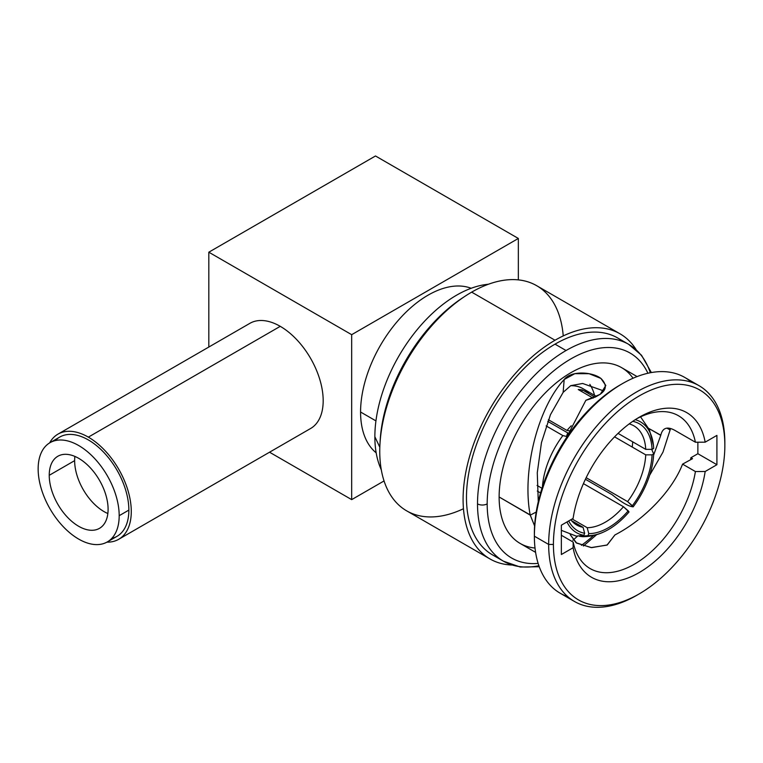 <?xml version="1.0" encoding="UTF-8"?>
<svg xmlns="http://www.w3.org/2000/svg" width="763" height="763" viewBox="0 0 763 763"><rect width="100%" height="100%" fill="white"/><g stroke="black" fill="none" stroke-linecap="round" stroke-linejoin="round"><path stroke-width="1.14" d="M518.344 238.457L375.491 155.976L208.824 252.2L351.676 334.68L518.344 238.457L375.491 155.976L208.824 252.2L208.824 347.041L208.824 252.2L351.676 334.68L351.676 499.631L351.676 334.68L518.344 238.457L518.344 279.887L518.344 238.457M269.549 452.211L351.676 499.631L384.056 480.938L351.676 499.631L269.549 452.211M376.169 452.821A95.404 55.079 -60 0 1 360.575 412.02L375.93 420.89L360.575 412.02A95.404 55.079 -60 0 1 399.392 319.087A95.404 55.079 -60 0 1 471.162 288.28M561.358 530.333L576.246 536.122L583.857 535.302A63.978 36.939 120 0 1 566.976 521.949A63.978 36.939 120 0 0 583.857 535.302L584.649 533.251A61.727 35.642 -60 0 1 568.712 520.948A61.727 35.642 120 0 0 584.649 533.251L583.066 527.319L571.525 520.662M629.027 511.963L628.235 510.838A61.727 35.642 -60 0 1 588.769 533.614L587.977 535.664A63.978 36.939 120 0 0 629.027 511.963L623.466 506.737L583.428 483.628L623.466 506.737A57.244 33.047 -60 0 1 587.186 527.691A57.244 33.047 120 0 0 623.466 506.737L628.235 510.838A61.727 35.642 120 0 1 588.769 533.614L587.186 527.691L588.769 533.614L587.977 535.664A63.978 36.939 120 0 0 603.447 532.097A63.978 36.939 120 0 0 629.027 511.963M614.568 436.856L645.736 454.853L652.088 454.853A61.727 35.642 120 0 1 632.355 505.707L627.596 501.606A57.244 33.047 120 0 0 645.736 454.853A57.244 33.047 -60 0 1 627.596 501.606L586.165 477.695L627.596 501.606L633.156 506.832C628.788 506.537 621.788 502.493 612.155 494.71L585.412 479.269L612.155 494.71C621.788 502.493 628.788 506.537 633.156 506.832A63.978 36.939 120 0 0 653.681 453.937L652.088 454.853A61.727 35.642 -60 0 1 632.355 505.707L633.156 506.832A63.978 36.939 120 0 0 653.681 453.937L651.688 449.35M618.059 433.384L645.736 449.359L652.088 449.35A61.727 35.642 120 0 0 632.727 421.357A61.727 35.642 -60 0 1 652.088 449.35L653.681 448.434A63.978 36.939 120 0 0 635.226 419.688A63.978 36.939 120 0 1 653.452 445.468A63.978 36.939 120 0 1 653.681 448.434M570.791 519.746A57.244 33.047 120 0 0 576.714 525.001A57.244 33.047 120 0 0 583.066 527.319A57.244 33.047 -60 0 1 570.791 519.746M572.116 518.983L587.186 527.691L572.116 518.983M645.736 449.359A57.244 33.047 120 0 0 633.948 425.859A57.244 33.047 120 0 0 629.179 423.904A57.244 33.047 -60 0 1 645.736 449.359M568.158 433.136L547.767 421.367L568.158 433.136M579.375 536.284L582.465 536.675L587.977 535.664L579.375 536.284M632.68 441.825A63.978 36.939 -60 0 1 632.241 447.07A63.978 36.939 120 0 0 632.68 441.825M562.856 435.578L566.852 436.531L562.856 435.578A63.978 36.939 120 0 0 542.417 486.956A63.978 36.939 -60 0 1 562.856 435.578L546.146 425.926L562.856 435.578M569.122 430.742L566.985 430.446A63.978 36.939 -60 0 1 571.258 425.773A63.978 36.939 120 0 0 566.985 430.446L548.397 419.717L566.985 430.446L569.122 430.742M537.295 491.067L540.566 492.955M541.988 488.282L537.076 485.44M588.979 393.727A63.978 36.939 120 0 0 570.638 385.696A63.978 36.939 -60 0 1 583.027 388.691L596.628 396.541M581.721 391.553L582.36 389.912L595.13 397.285L582.36 389.912A63.978 36.939 120 0 0 578.24 389.54L593.137 398.143L578.24 389.54M589.809 384.333A74.078 42.766 -60 0 1 594.558 395.348M567.71 432.879A52.752 30.453 -60 0 1 566.47 436.379A52.752 30.453 120 0 0 567.71 432.879M50.015 442.674L59.695 437.085A57.301 33.086 60 0 1 103.854 452.44A57.301 33.086 60 0 1 128.861 510.104L119.19 515.693A57.301 33.086 -120 0 0 94.173 458.029A57.301 33.086 -120 0 0 50.015 442.674A57.301 33.086 -120 0 0 38.15 468.902A57.301 33.086 -120 0 0 78.665 539.088A57.301 33.086 -120 0 0 119.19 515.693A57.301 33.086 -120 0 0 78.665 445.516A57.301 33.086 -120 0 0 38.15 468.902A57.301 33.086 -120 0 0 63.167 526.575A57.301 33.086 -120 0 0 107.316 541.921A57.301 33.086 -120 0 0 119.19 515.693L128.861 510.104A57.301 33.086 60 0 1 116.997 536.341L107.316 541.921M49.233 475.311A41.622 24.034 60 0 1 78.665 458.315A41.622 24.034 60 0 1 108.098 509.293A41.622 24.034 60 0 1 78.665 526.279A41.622 24.034 60 0 1 49.233 475.311L74.64 460.642A41.622 24.034 60 0 1 74.879 456.408A41.622 24.034 -120 0 0 74.64 460.642A41.622 24.034 -120 0 0 107.85 513.528A41.622 24.034 60 0 1 74.64 460.642L49.233 475.311A41.622 24.034 -120 0 0 67.402 517.19A41.622 24.034 -120 0 0 99.476 528.349A41.622 24.034 -120 0 0 108.098 509.293A41.622 24.034 -120 0 0 89.929 467.404A41.622 24.034 -120 0 0 57.854 456.255A41.622 24.034 -120 0 0 49.233 475.311M57.978 434.128L249.892 323.331A60.725 35.06 60 0 1 280.25 326.335L88.346 437.132A60.725 35.06 -120 0 0 57.978 434.128A60.725 35.06 -120 0 0 49.643 442.893A60.725 35.06 60 0 1 88.346 437.132A60.725 35.06 60 0 1 130.206 499.87A60.725 35.06 60 0 1 106.934 542.14A60.725 35.06 -120 0 0 118.704 539.298A60.725 35.06 -120 0 0 128.012 490.638A60.725 35.06 -120 0 0 88.346 437.132L280.25 326.335A60.725 35.06 60 0 1 319.916 379.85A60.725 35.06 60 0 1 310.608 428.501L118.704 539.298M111.741 538.42A57.301 33.086 -120 0 0 128.861 510.104A57.301 33.086 -120 0 0 100.621 449.216A57.301 33.086 -120 0 0 55.27 440.594M724.85 445.468A121.212 69.986 -60 0 1 639.136 593.929A121.212 69.986 -60 0 1 553.423 544.439A121.212 69.986 -60 0 1 639.136 395.978A121.212 69.986 -60 0 1 724.85 445.468L724.85 445.439A121.212 69.986 120 0 0 639.136 395.978A121.212 69.986 120 0 0 553.423 544.439A121.212 69.986 120 0 0 639.136 593.929A121.212 69.986 120 0 0 724.85 445.468L724.85 442.721A124.579 71.932 120 0 0 699.051 385.687A124.579 71.932 120 0 0 603.047 419.068A124.579 71.932 120 0 0 548.664 544.439L534.377 536.189A124.579 71.932 120 0 0 567.739 596.637M653.614 455.072L660.758 435.377L648.798 428.463L660.806 435.177C662.57 427.757 667.301 426.174 675.007 430.446L695.408 442.216L705.174 442.168A95.098 54.907 120 0 0 639.136 417.304A95.098 54.907 120 0 0 573.099 518.42L561.358 525.192L561.358 554.52L573.099 547.739L573.194 542.102A88.26 50.959 120 0 0 590.171 568.597A88.26 50.959 120 0 0 652.165 550.896A88.26 50.959 120 0 0 695.408 471.544A88.26 50.959 -60 0 1 634.301 564.229A88.26 50.959 -60 0 1 573.194 542.102L561.358 535.273L573.194 542.102L573.099 547.739A95.098 54.907 120 0 0 639.136 572.603A95.098 54.907 120 0 0 705.174 471.486L716.915 464.715L716.915 435.387L705.174 442.168A95.098 54.907 120 0 0 639.136 417.304A95.098 54.907 120 0 0 573.099 518.42L561.358 525.192L561.358 554.52L573.099 547.739A95.098 54.907 120 0 0 639.136 572.603A95.098 54.907 120 0 0 705.174 471.486L695.408 471.544L682.57 464.133L692.527 458.668L690.887 457.743L697.868 453.718L716.915 464.715L705.174 471.486L695.408 471.544L682.57 464.133L692.527 458.668M614.902 534.958C644.783 519.479 672.508 490.266 682.57 464.133C672.508 490.266 644.783 519.479 614.902 534.958L607.033 545.078L591.134 547.596L576.113 542.779L570.209 534.625L576.656 543.103L591.668 547.643L607.234 544.963L614.902 534.958M649.637 475.263L662.971 452.144L670.114 429.97L666.919 428.129L670.114 429.97L670.477 428.482M535.597 552.364L520.137 543.437A101.489 58.598 -60 0 1 499.126 496.98L530.18 514.911L534.615 525.917L530.218 515.139L536.208 512.068L530.218 515.139L499.126 496.98A101.489 58.598 -60 0 1 543.418 394.843A101.489 58.598 -60 0 1 621.626 367.652L637.086 376.579M572.87 540.29L577.429 536.265L572.87 540.29M566.375 437.848L585.87 400.289C604.916 394.748 609.933 387.47 600.939 378.448C592.231 371.734 571.172 370.379 564.172 379.526C537.648 408.043 521.863 471.391 530.18 514.911C521.863 471.391 537.648 408.043 564.172 379.526L563.142 392.373L550.457 414.7L541.463 442.588L537.276 472.764L538.277 501.663L537.276 472.764L541.463 442.588L550.457 414.7L563.142 392.373L564.172 379.526L574.825 373.67L589.074 373.698L600.901 378.419L605.812 385.496L600.319 394.252L585.87 400.289L566.375 437.848M675.007 430.446L695.408 442.216L705.174 442.168L716.915 435.387L716.915 464.715L697.868 453.718L690.887 457.743L690.601 459.727M695.408 442.216A88.26 50.959 120 0 0 678.431 415.721A88.26 50.959 120 0 0 636.676 418.773A88.26 50.959 -60 0 1 695.408 442.216M603.819 390.961L582.646 383.474L570.724 385.658L563.142 392.373L570.724 385.658L582.646 383.474L603.819 390.961M534.377 533.442A121.212 69.986 120 0 0 534.377 533.471A121.212 69.986 -60 0 1 534.377 533.442A121.212 69.986 -60 0 1 620.09 384.981L622.474 383.608A124.579 71.932 120 0 0 534.377 536.189L534.377 533.442A121.212 69.986 120 0 1 621.273 384.314M697.868 442.206L697.868 453.718L697.868 442.206M691.497 382.273A124.579 71.932 120 0 0 622.474 383.608M534.377 536.189L548.664 544.439A124.579 71.932 120 0 0 574.463 601.473L560.185 593.223A124.579 71.932 -60 0 1 534.377 536.189A124.579 71.932 -60 0 1 588.759 410.818A124.579 71.932 -60 0 1 684.764 377.437L699.051 385.687M574.463 601.473A124.579 71.932 120 0 0 637.954 594.596M639.136 593.929L636.762 595.302A124.579 71.932 -60 0 1 548.664 544.439L553.423 544.439L548.664 544.439A124.579 71.932 -60 0 1 636.752 391.858A124.579 71.932 -60 0 1 724.85 442.721M487.185 503.866A118.37 68.336 120 0 0 538.134 563.399A118.37 68.336 120 0 1 487.185 503.866A6.838 3.949 180 0 1 477.514 503.866A6.838 3.949 0 0 0 487.185 503.866A118.37 68.336 120 0 1 554.167 370.503A118.37 68.336 120 0 1 647.911 373.26A118.37 68.336 120 0 0 554.167 370.503A118.37 68.336 120 0 0 487.185 503.866M581.435 545.335A118.37 68.336 120 0 0 593.614 535.445A118.37 68.336 120 0 1 581.435 545.335M535.016 548.025A101.489 58.598 -60 0 1 499.126 496.98A101.489 58.598 -60 0 1 552.317 386.221A101.489 58.598 -60 0 1 633.042 378.238M539.25 566.737L520.232 567.023L503.446 561.187A125.208 72.285 -60 0 1 477.514 503.866A125.208 72.285 -60 0 1 566.051 350.522A125.208 72.285 -60 0 1 628.655 344.323A125.208 72.285 120 0 0 566.051 350.522A125.208 72.285 120 0 0 477.514 503.866A125.208 72.285 120 0 0 503.446 561.187A125.208 72.285 120 0 0 538.897 565.736M622.894 341.557A125.208 72.285 -60 0 0 555.016 344.151A125.208 72.285 -60 0 0 471.801 459.507A125.208 72.285 -60 0 0 498.172 557.581A125.208 72.285 -60 0 1 492.412 554.815A125.208 72.285 -60 0 1 473.213 454.49A125.208 72.285 -60 0 1 555.016 344.151L566.051 350.522L555.016 344.151A125.208 72.285 -60 0 1 617.62 337.952L628.655 344.323L641.521 355.243L651.354 372.554M650.314 372.745A125.208 72.285 120 0 0 628.655 344.323M620.014 333.803A129.996 75.051 120 0 1 636.228 349.778A129.996 75.051 120 0 0 555.016 340.241A129.996 75.051 120 0 0 465.811 472.268A129.996 75.051 120 0 0 511.954 565.021A129.996 75.051 120 0 1 490.018 558.964L406.679 510.857A129.996 75.051 -60 0 1 386.755 406.689A129.996 75.051 -60 0 1 471.677 292.134A129.996 75.051 -60 0 1 536.675 285.696L620.014 333.803A129.996 75.051 120 0 0 555.016 340.241L471.677 292.134L555.016 340.241A129.996 75.051 120 0 0 470.084 454.796A129.996 75.051 120 0 0 490.018 558.964M463.456 508.74A129.996 75.051 -60 0 1 379.85 446.536A129.996 75.051 -60 0 1 471.677 292.134A129.996 75.051 -60 0 1 563.237 335.92M463.837 297.045A125.208 72.285 120 0 0 380.098 442.092A125.208 72.285 -60 0 1 463.837 297.045M381.328 469.941L380.394 467.719A115.604 66.743 -60 0 1 374.862 436.76L379.831 447.252L374.862 436.76A115.604 66.743 -60 0 1 486.174 284.494L488.568 284.189M381.29 469.75A115.604 66.743 -60 0 1 374.862 436.76A115.604 66.743 -60 0 1 488.387 284.256M582.465 536.685C589.599 536.723 596.59 535.197 603.447 532.097M640.548 416.846L649.399 429.779L653.452 445.468M596.714 534.615L583.399 546.012M503.446 561.187L492.412 554.815"/></g></svg>
